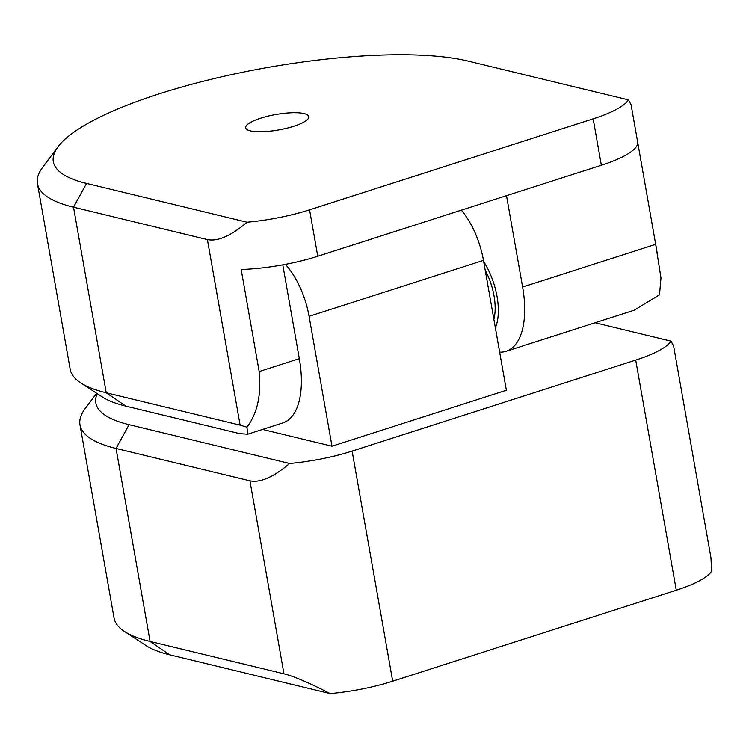 <?xml version="1.0" encoding="UTF-8"?>
<svg xmlns="http://www.w3.org/2000/svg" width="749" height="749" viewBox="0 0 749 749"><rect width="100%" height="100%" fill="white"/><g stroke="black" fill="none" stroke-linecap="round" stroke-linejoin="round"><path stroke-width="1.12" d="M635.714 360.1A77.737 18.997 -10 0 0 670.973 341.123L673.604 345.972L710.97 557.883L711.55 571.244A77.737 18.997 170 0 1 676.281 590.221L635.714 360.1L352.114 451.085L392.691 681.206A77.737 18.997 170 0 1 330.159 693.602C309.712 683.032 294.31 676.441 283.965 673.828L249.932 480.83C260.193 482.974 273.413 477.188 289.591 463.481A77.737 18.997 -10 0 0 352.114 451.085M249.932 480.83L116.058 448.454A246.805 60.323 170 0 1 79.993 424.908A246.805 60.323 170 0 1 85.199 408.551L96.64 393.272M97.22 393.646A227.378 55.566 -10 0 0 129.081 424.674L289.591 463.481M670.973 341.123L595.062 322.763M330.159 693.602L169.658 654.795A227.378 55.566 170 0 1 146.092 645.61L124.512 631.501A246.805 60.323 -10 0 0 150.09 641.462L283.965 673.828M79.993 424.908L114.026 617.906A246.805 60.323 -10 0 0 124.512 631.501M262.571 429.439L331.985 446.226L506.38 390.266L483.47 260.362L309.075 316.312A58.3 27.61 -107.8 0 0 285.397 264.36M331.985 446.226L309.075 316.312M461.337 210.169A58.3 27.61 72.2 0 1 483.47 260.362M392.691 681.206L676.281 590.221M499.649 352.133A77.737 36.813 -107.8 0 0 506.099 351.309A77.737 36.813 -107.8 0 0 522.615 287.026L506.502 195.676M522.615 287.026L655.675 244.333L660.974 277.982L659.504 294.844L634.16 310.217L506.099 351.309M246.964 427.192L240.111 425.151L207.389 239.577L73.514 207.201A246.805 60.323 170 0 1 37.45 183.655L70.172 369.229A246.805 60.323 -10 0 0 80.658 382.823L102.248 396.933A227.378 55.566 170 0 0 125.813 406.108L239.549 433.615L247.647 434.223L246.964 427.192C257.384 413.308 261.448 394.76 259.163 371.541L299.319 358.659A77.737 36.813 72.2 0 1 282.804 422.942L247.647 434.223M655.675 244.333L637.68 142.263A77.737 18.997 170 0 1 601.353 165.248L317.754 256.233A77.737 18.997 170 0 1 241.169 269.481L259.163 371.541M601.353 165.248L593.171 118.848A77.737 18.997 -10 0 0 628.43 99.87L631.07 104.72L657.631 255.39M207.389 239.577C217.65 241.712 230.87 235.935 247.048 222.228A77.737 18.997 -10 0 0 309.571 209.832L317.754 256.233M80.658 382.823A246.805 60.323 -10 0 0 106.236 392.785L240.111 425.151M628.43 99.87L467.928 61.053A227.378 55.566 -10 0 0 239.146 72.981A227.378 55.566 -10 0 0 58.113 146.654A227.378 55.566 -10 0 0 86.547 183.411L247.048 222.228M37.45 183.655A246.805 60.323 170 0 1 42.656 167.299L58.113 146.654M260.624 118.22A32.067 7.836 -10 0 0 245.653 127.807A32.067 7.836 -10 0 0 293.842 126.253A32.067 7.836 -10 0 0 308.813 116.666A32.067 7.836 -10 0 0 260.624 118.22M282.785 264.846L299.319 358.659M593.171 118.848L309.571 209.832M485.183 270.08A42.759 20.242 72.2 0 1 493.872 319.364M495.361 327.781A48.582 23.004 -107.8 0 0 483.704 261.663M129.081 424.674L116.058 448.454L150.09 641.462L169.658 654.795M125.813 406.108L106.236 392.785L73.514 207.201L86.547 183.411M493.319 316.237A38.864 38.864 0 0 0 494.855 313.906"/></g></svg>
